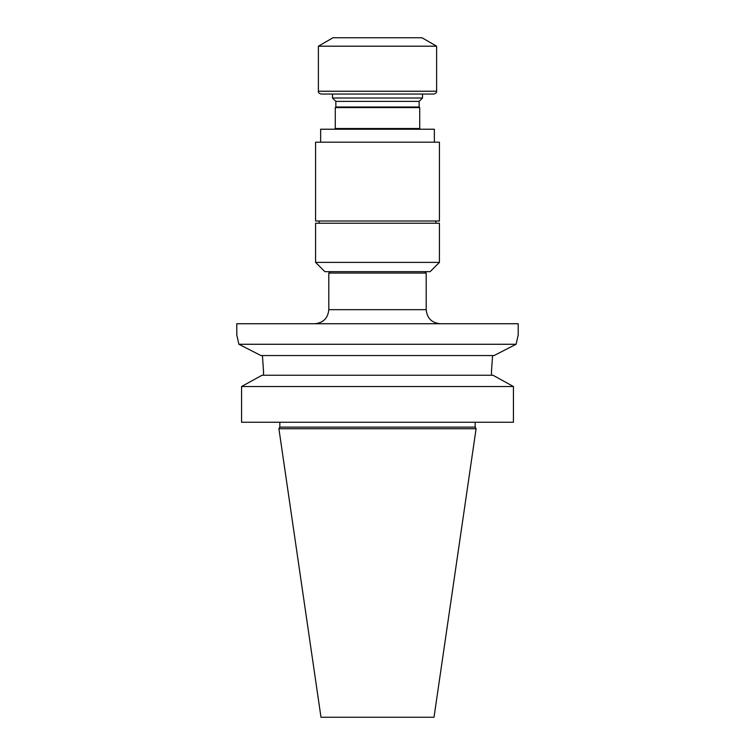 <?xml version="1.0" encoding="UTF-8"?>
<svg xmlns="http://www.w3.org/2000/svg" width="755" height="755" viewBox="0 0 755 755"><rect width="100%" height="100%" fill="white"/><g stroke="black" fill="none" stroke-linecap="round" stroke-linejoin="round"><path stroke-width="1.13" d="M419.723 107.587L419.723 128.52L335.277 128.52L335.277 107.587L419.723 107.587L419.148 107.012L335.852 107.012L335.852 101.368L332.493 98.008L422.507 98.008L422.507 94.045L377.5 94.045L433.795 94.045C435.89 93.469 436.834 92.525 436.607 91.232L436.607 46.197L318.393 46.197L318.393 91.232L436.607 91.232M320.639 142.176L320.639 129.228L434.361 129.228L434.361 142.176M278.906 428.727L320.988 717.25L434.012 717.25L476.094 428.727L278.906 428.727L279.822 427.132L475.178 427.132L476.094 428.727M424.791 271.658L426.197 273.074L426.197 309.663C427.028 318.214 431.718 322.904 440.269 323.735M426.197 273.074L328.802 273.074L328.802 309.663L426.197 309.663M236.796 323.735L518.204 323.735L518.204 334.993L516.099 344.271L494.063 355.548L516.099 344.271L238.901 344.271L236.796 334.993L236.796 323.735M513.438 422.253L513.438 386.522L241.562 386.522L262.004 375.244L241.562 386.522L241.562 422.253L513.438 422.253M279.822 427.132L279.822 422.253M262.429 355.548L263.514 371.29L262.429 355.548M238.901 344.271L260.937 355.548L238.901 344.271M263.514 371.29L263.514 375.244M492.571 355.548L491.486 371.29L492.571 355.548M513.438 386.522L492.996 375.244L513.438 386.522M491.486 371.29L491.486 375.244M492.996 375.244L262.004 375.244M494.063 355.548L260.937 355.548M439.429 262.372L430.133 271.658L324.867 271.658L315.571 262.372L315.571 223.244L439.429 223.244L439.429 262.372L315.571 262.372M319.167 223.244L319.167 220.998M315.571 142.176L439.429 142.176L439.429 220.998L315.571 220.998L315.571 142.176M335.852 101.368L419.148 101.368L422.507 98.008M318.393 91.232C318.166 92.525 319.11 93.469 321.205 94.045L377.5 94.045M318.393 46.197L333.012 37.75L421.988 37.75L436.607 46.197M332.493 98.008L332.493 94.045M330.209 271.658L328.802 273.074M475.178 427.132L475.178 422.253M328.802 309.663C327.972 318.214 323.282 322.904 314.731 323.735M435.833 223.244L435.833 220.998M335.852 107.012L335.277 107.587M419.148 107.012L419.148 101.368M419.723 128.52L420.431 129.228M335.277 128.52L334.569 129.228"/></g></svg>
